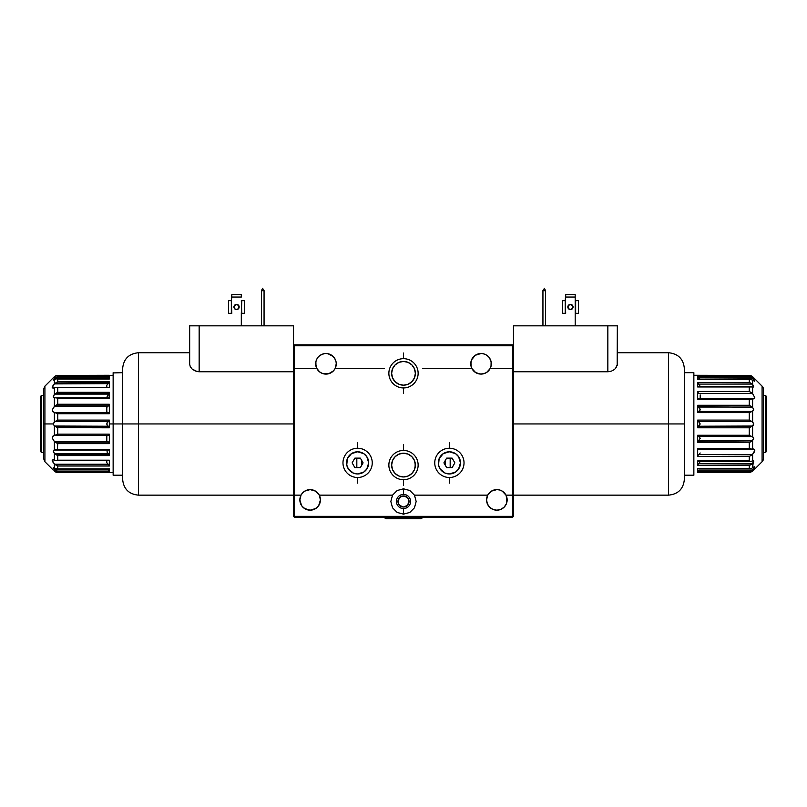 <?xml version="1.0" encoding="UTF-8"?>
<svg xmlns="http://www.w3.org/2000/svg" width="807" height="807" viewBox="0 0 807 807"><rect width="100%" height="100%" fill="white"/><g stroke="black" fill="none" stroke-linecap="round" stroke-linejoin="round"><path stroke-width="1.21" d="M318.694 356.543L320.248 355.262A10.289 10.289 0 0 0 315.678 363.816L316.818 368.527M294.414 495.145L294.474 516.349L512.526 516.349L512.526 495.145L505.979 495.145L507.149 499.896A10.289 10.289 0 0 1 496.86 510.185A10.289 10.289 0 0 1 486.571 499.896L487.731 495.145A10.289 10.289 0 0 1 507.149 499.896L506.362 503.83L504.133 507.169L500.794 509.399L496.86 510.185L492.926 509.399L489.587 507.169L487.357 503.83L486.571 499.896A10.289 10.289 0 0 1 487.731 495.145L414.465 495.145L416.16 501.48L414.465 507.805L409.825 512.445L403.5 514.14L397.175 512.445L392.535 507.805L390.84 501.48L392.535 495.145L319.269 495.145L320.429 499.896L318.694 505.616L315.86 508.45L310.14 510.185L304.431 508.45L301.586 505.616L299.851 499.896L301.021 495.145A10.289 10.289 0 0 1 320.429 499.896A10.289 10.289 0 0 1 310.14 510.185A10.289 10.289 0 0 1 301.021 495.145L294.474 495.145L294.474 516.349L293.526 516.349L293.526 345.779L294.474 345.779L294.414 495.145L294.414 368.557L316.838 368.557L319.834 372.077L316.707 368.285M315.678 363.574L315.678 363.816A10.289 10.289 0 0 1 325.967 353.527A10.289 10.289 0 0 1 336.247 363.816A10.289 10.289 0 0 0 331.677 355.262L327.975 353.728L333.241 356.543L331.677 355.262M327.965 353.728A10.289 10.289 0 0 0 320.258 355.262M315.688 364.239L315.678 363.816A10.289 10.289 0 0 0 316.838 368.557A10.289 10.289 0 0 1 315.678 363.816L315.688 364.239M316.687 368.264L316.415 367.629M391.859 467.404L391.637 465.084A11.863 11.863 0 0 1 403.5 453.221A11.863 11.863 0 0 1 415.363 465.084L414.465 460.545L411.893 456.691L408.039 454.119L403.5 453.221L398.961 454.119L395.107 456.691L392.535 460.545L391.637 465.084L392.535 469.624L395.107 473.477L398.961 476.049L403.5 476.957L408.039 476.049L411.893 473.477L414.465 469.624L415.363 465.084A11.863 11.863 0 0 1 403.5 476.957A11.863 11.863 0 0 1 391.637 465.084L391.859 462.774M408.614 454.371L409.825 455.047M405.084 453.322L406.627 453.635M397.175 455.047L400.665 453.564M399.243 454.008L398.386 454.371M491.312 363.503L491.322 363.816A10.289 10.289 0 0 1 471.913 368.557L422.697 368.557L471.913 368.557A10.289 10.289 0 0 1 470.753 363.816L471.53 359.882L475.323 355.262A10.289 10.289 0 0 0 470.753 363.816A10.289 10.289 0 0 1 481.033 353.527A10.289 10.289 0 0 1 491.322 363.816L491.312 363.503A10.289 10.289 0 0 0 486.762 355.272L488.306 356.543M486.742 355.262A10.289 10.289 0 0 0 479.035 353.728M488.669 370.706L490.303 368.285L491.271 364.825L490.303 368.285L487.105 372.118M490.313 368.264L490.545 367.74L490.313 368.264M490.182 368.527L490.303 368.285A10.289 10.289 0 0 0 491.322 363.816L490.989 366.398M486.591 372.471L490.162 368.557L491.029 366.257L491.12 361.808L491.312 364.239M433.561 517.307L435.276 517.307L433.561 517.307M439.765 517.307L441.661 517.307M445.525 460.061L445.454 465.558M373.439 517.307L371.724 517.307L373.439 517.307M364.663 517.307L371.724 517.307M404.509 496.033L401.382 496.366L405.639 496.366L402.411 496.053L399.576 497.566L397.962 501.48A5.538 5.538 0 0 1 403.5 495.942A5.538 5.538 0 0 1 409.038 501.48L408.927 500.39L409.038 501.48A5.538 5.538 0 0 0 408.937 500.401A5.538 5.538 0 0 0 408.927 500.39A5.538 5.538 0 0 0 405.639 496.376L407.444 497.596M408.614 499.351L408.1 498.393L408.614 499.341M408.1 504.567L405.628 506.594L403.5 507.018L405.618 506.594L408.1 504.557L407.424 505.394L409.038 501.48L408.1 498.393L404.6 496.053M408.927 502.569L408.927 500.401M407.414 497.566L405.618 496.366M399.546 497.596L401.372 496.366L398.9 498.403L398.073 500.401L398.386 503.598L399.586 505.394L403.5 507.018L407.424 505.394M402.411 506.907L403.46 507.018M400.413 506.08L399.586 505.394A5.538 5.538 0 0 0 400.413 506.08L400.413 506.08A5.538 5.538 0 0 0 401.361 506.594L401.372 506.594M409.038 501.48A5.538 5.538 0 0 1 403.5 507.018A5.538 5.538 0 0 1 397.962 501.48L398.073 502.579A5.538 5.538 0 0 0 398.386 503.598L398.9 504.567M398.9 498.403L397.962 501.48A5.538 5.538 0 0 0 398.063 502.559L398.073 502.579A5.538 5.538 0 0 0 398.073 502.579M401.361 496.366L402.411 496.053M398.386 503.598A5.538 5.538 0 0 0 399.586 505.394M361.546 465.558L361.475 460.061M370.08 517.307L367.235 517.307M435.276 517.307L436.92 517.307M326.008 374.095L328.731 373.722L323.193 373.722A10.289 10.289 0 0 0 335.087 368.567L384.303 368.557L335.087 368.557L333.473 370.847L335.087 368.557A10.289 10.289 0 0 1 316.838 368.557L315.971 366.257L315.88 361.808L315.688 363.503M486.238 372.683L484.775 373.399M482.112 374.045L479.338 373.954L483.191 373.873L486.369 372.602M485.411 373.116L484.22 373.591M480.72 374.095L475.696 372.602L471.913 368.557A10.289 10.289 0 0 0 477.613 373.52L478.107 373.671A10.289 10.289 0 0 0 479.338 373.954L481.426 374.095M487.166 372.077L489.143 370.141M484.785 373.389L480.992 374.095M479.338 373.954L477.613 373.51M478.692 373.833L477.613 373.52M491.12 361.808L489.587 358.096L491.12 361.808M483.04 353.728L484.967 354.313M470.945 361.808L471.046 366.257L471.913 368.557M336.055 361.808L336.247 363.816A10.289 10.289 0 0 1 335.087 368.557L336.247 363.816M325.967 353.527L327.975 353.728M317.413 358.096L316.465 359.882L317.413 358.096M494.086 489.99L496.86 489.607L491.524 491.1L487.731 495.145L414.465 495.145L409.825 490.515L403.5 488.82L397.175 490.515L392.535 495.145L319.269 495.145L315.476 491.1L310.14 489.607L312.914 489.99M481.083 374.095L478.269 373.722M319.895 372.118L320.984 372.814A10.289 10.289 0 0 0 323.193 373.722L325.917 374.095M323.193 373.722L320.409 372.471M320.984 372.814L318.452 370.847M301.021 495.145L302.635 492.865L301.021 495.145M307.366 489.99L310.14 489.607L304.804 491.1L302.635 492.865M496.86 489.607L499.634 489.99L496.86 489.607M415.141 462.774L415.141 467.404M413.366 471.681L411.893 473.477M395.107 473.477L393.634 471.681M393.634 458.487L395.107 456.691M411.893 456.691L413.366 458.487M326.28 374.095L329.599 373.439L324.888 374.045M315.83 365.551L316.011 366.408L315.83 365.551M293.526 516.349L294.474 517.307L294.474 516.349L293.526 516.349L293.526 345.779L294.474 344.831L294.474 345.779L512.526 345.779L512.526 344.831L294.474 344.831L512.526 344.831L513.474 345.779L513.474 516.349L512.526 516.349L512.526 345.779L513.474 345.779L513.474 516.349L512.526 516.349L512.526 517.307L294.474 517.307L294.474 516.349L512.526 516.349L512.526 517.307L513.474 516.349L512.526 517.307L294.474 517.307L293.526 516.349M505.979 495.145L502.196 491.1L499.634 489.99M328.731 373.722L333.473 370.847M316.838 368.557L294.474 368.557L294.474 345.779L512.526 345.779L512.526 368.557L490.162 368.557L512.586 368.557L512.586 495.145M315.88 361.808L316.465 359.882M320.248 355.262L323.96 353.728M333.241 356.543L335.47 359.882M475.323 355.262L481.033 353.527M299.851 499.896L301.586 505.616M302.867 507.169L306.206 509.399L310.14 510.185M314.074 509.399L317.413 507.169M320.228 501.904L320.429 499.896M487.731 495.145L486.863 497.455M486.571 499.896L486.772 501.904M492.926 509.399L494.852 509.984M496.86 510.185L500.794 509.399M506.362 503.83L506.846 497.455M402.421 506.907L403.5 507.018L402.421 506.907M404.579 496.043L403.5 495.942M351.459 453.665L347.383 458.628L346.748 465.034L348.402 469.028L353.375 473.104L357.612 473.951L363.765 472.075L366.822 469.028L368.688 462.865A11.076 11.076 0 0 0 363.765 453.665L357.612 451.789L351.459 453.665A11.076 11.076 0 0 0 346.536 462.865A11.076 11.076 0 0 1 357.612 451.789A11.076 11.076 0 0 1 368.688 462.865L366.822 456.712L363.765 453.665M363.765 453.655A11.076 11.076 0 0 0 351.459 453.655M367.73 458.356L368.143 459.435L367.72 458.356M346.536 462.865A11.076 11.076 0 0 0 366.822 469.028A11.076 11.076 0 0 0 368.688 462.865A11.076 11.076 0 0 1 357.612 473.951A11.076 11.076 0 0 1 346.536 462.865M443.235 453.665L439.159 458.628L438.524 465.034L440.178 469.028L445.151 473.104L449.388 473.951L455.541 472.075L458.598 469.028L460.464 462.865A11.076 11.076 0 0 0 455.541 453.665L449.388 451.789L443.235 453.665A11.076 11.076 0 0 0 438.312 462.865A11.076 11.076 0 0 1 449.388 451.789A11.076 11.076 0 0 1 460.464 462.865A11.076 11.076 0 0 1 449.388 473.951A11.076 11.076 0 0 1 438.312 462.865A11.076 11.076 0 0 0 458.598 469.028A11.076 11.076 0 0 0 460.464 462.865L458.598 456.712L455.541 453.665M455.541 453.655A11.076 11.076 0 0 0 443.235 453.655M439.27 458.356L438.857 459.435L439.28 458.356M438.372 461.705L438.554 460.565M414.637 369.202L414.939 370.141L414.637 369.202M413.86 367.528L414.273 368.325L413.86 367.528M413.033 366.247L413.436 366.822L413.033 366.247M391.637 373.308A11.863 11.863 0 0 1 403.5 361.445A11.863 11.863 0 0 1 415.363 373.308L414.465 368.769L411.893 364.915L408.039 362.343L403.5 361.445L398.961 362.343L395.107 364.915L392.535 368.769L391.637 373.308L392.535 377.847L395.107 381.701L398.961 384.273L403.5 385.181L408.039 384.273L411.893 381.701L414.465 377.847L415.363 373.308A11.863 11.863 0 0 1 403.5 385.181A11.863 11.863 0 0 1 391.637 373.308M392.363 369.202L392.061 370.141L392.363 369.202M393.14 367.528L392.727 368.325L393.14 367.528M393.967 366.247L393.564 366.822L393.967 366.247M393.08 378.997L394.179 380.652L393.08 378.997M394.764 381.338L394.179 380.652L394.764 381.338M396.378 382.8L395.329 381.913M413.92 378.997L412.821 380.652L413.92 378.997M412.236 381.338L412.821 380.652L412.236 381.338M411.671 381.913L410.622 382.8M403.5 517.307L403.5 518.659L403.5 517.307M765.702 395.46L766.65 397.105L765.702 395.46L763.483 395.46L765.702 395.46L765.702 452.424L763.483 452.424L765.702 452.424L765.702 395.46M766.65 450.78L765.702 452.424L766.65 450.78L766.65 397.105L766.65 450.78M749.31 398.9L749.31 399.485M749.31 442.569L749.31 448.399M41.298 452.424L40.35 450.78L41.298 452.424L43.517 452.424L41.298 452.424L41.298 395.46L43.517 395.46L41.298 395.46L41.298 452.424M40.35 397.105L41.298 395.46L40.35 397.105L40.35 450.78L40.35 397.105M57.69 435.427L57.69 434.206M57.69 413.678L57.69 412.468M403.5 508.551A7.071 7.071 0 0 0 410.571 501.48A7.071 7.071 0 0 0 403.5 494.409A7.071 7.071 0 0 1 410.571 501.48A7.071 7.071 0 0 1 403.5 508.551L403.5 514.19L403.5 508.551A7.071 7.071 0 0 1 396.429 501.48A7.071 7.071 0 0 1 403.5 494.409L403.5 488.77L403.5 494.409A7.071 7.071 0 0 0 396.429 501.48A7.071 7.071 0 0 0 403.5 508.551M403.5 479.721A14.637 14.637 0 0 0 418.137 465.084A14.637 14.637 0 0 0 403.5 450.447A14.637 14.637 0 0 1 418.137 465.084A14.637 14.637 0 0 1 403.5 479.721L403.5 485.36L403.5 479.721A14.637 14.637 0 0 1 388.863 465.084A14.637 14.637 0 0 1 403.5 450.447L403.5 444.818L403.5 450.447A14.637 14.637 0 0 0 388.863 465.084A14.637 14.637 0 0 0 403.5 479.721M357.612 477.502A14.637 14.637 0 0 0 372.249 462.865A14.637 14.637 0 0 0 357.612 448.238A14.637 14.637 0 0 1 372.249 462.865A14.637 14.637 0 0 1 357.612 477.502L357.612 483.141L357.612 477.502A14.637 14.637 0 0 1 342.975 462.865A14.637 14.637 0 0 1 357.612 448.238L357.612 442.599L357.612 448.238A14.637 14.637 0 0 0 342.975 462.865A14.637 14.637 0 0 0 357.612 477.502M403.5 387.945A14.637 14.637 0 0 0 418.137 373.308A14.637 14.637 0 0 0 403.5 358.671A14.637 14.637 0 0 1 418.137 373.308A14.637 14.637 0 0 1 403.5 387.945L403.5 393.574L403.5 387.945A14.637 14.637 0 0 1 388.863 373.308A14.637 14.637 0 0 1 403.5 358.671L403.5 353.042L403.5 358.671A14.637 14.637 0 0 0 388.863 373.308A14.637 14.637 0 0 0 403.5 387.945M449.388 477.502A14.637 14.637 0 0 0 464.025 462.865A14.637 14.637 0 0 0 449.388 448.238A14.637 14.637 0 0 1 464.025 462.865A14.637 14.637 0 0 1 449.388 477.502L449.388 483.141L449.388 477.502A14.637 14.637 0 0 1 434.751 462.865A14.637 14.637 0 0 1 449.388 448.238L449.388 442.599L449.388 448.238A14.637 14.637 0 0 0 434.751 462.865A14.637 14.637 0 0 0 449.388 477.502M363.089 462.865L360.356 467.616L354.868 467.616L352.134 462.865L354.868 458.124L360.356 458.124L363.089 462.865L360.356 458.124L354.868 458.124L352.134 462.865L354.868 467.616L360.356 467.616L363.089 462.865M454.866 462.865L452.132 467.616L446.644 467.616L443.911 462.865L446.644 458.124L452.132 458.124L454.866 462.865L452.132 458.124L446.644 458.124L443.911 462.865L446.644 467.616L452.132 467.616L454.866 462.865M572.849 307.981L571.437 309.394L573.051 306.983L572.284 305.137L570.438 304.37L568.592 305.137L567.825 306.983A2.613 2.613 0 0 0 569.439 309.394L571.437 309.394A2.613 2.613 0 0 0 573.051 306.983A2.613 2.613 0 0 1 570.438 309.595A2.613 2.613 0 0 1 567.825 306.983L569.439 309.394L568.592 308.829M607.842 371.755L513.474 371.755L609.941 371.533L607.842 371.755L607.842 325.836L607.842 371.755M611.867 370.938L609.941 371.533L611.867 370.938M614.873 369.021L613.512 370.07L614.863 369.041M615.691 368.184L617.335 364.33L616.104 367.669M612.917 370.423L613.502 370.08M684.366 479.328C683.428 488.941 678.152 494.207 668.549 495.145L668.549 423.947L668.549 495.145L668.549 423.947L684.366 423.947L668.549 423.947L668.549 352.74L668.549 423.947L513.474 423.947L668.549 423.947L668.549 352.74C678.152 353.678 683.428 358.954 684.366 368.557M684.366 368.829L684.366 476.937M542.94 325.836L542.94 290.712L545.471 290.712L545.471 325.836L545.471 290.712L542.94 290.712L544.443 288.341L545.471 290.54L544.443 288.341L542.94 290.54L542.94 325.836M617.335 364.33L617.335 325.836L607.842 325.836L617.335 325.836L617.173 365.51M513.474 345.779L513.474 325.836L607.842 325.836L513.474 325.836L513.474 345.779M684.366 478.258L684.366 479.055M684.366 423.947L684.366 479.328L684.366 423.947M575.189 325.836L575.189 313.318L575.189 325.836M565.687 313.318L565.213 300.658L562.368 300.658L562.368 313.318L565.213 313.318L565.213 300.658L562.368 300.658M575.189 294.666L565.687 294.666L575.189 294.666L575.189 297.037L575.189 294.666M578.508 313.318L578.508 300.658L575.663 300.658L575.663 313.318L578.508 313.318L578.508 300.658L575.189 300.658L575.189 297.037L565.687 297.037L565.687 294.666L565.213 300.658L565.687 297.037L575.189 297.037L575.189 313.318M573.051 306.983A2.613 2.613 0 0 0 568.592 305.137A2.613 2.613 0 0 0 567.825 306.983A2.613 2.613 0 0 1 570.438 304.37A2.613 2.613 0 0 1 573.051 306.983L572.284 305.137L572.849 305.984L570.438 304.37L571.437 304.572L568.592 305.137L569.439 304.572L567.825 306.983M572.284 308.829L571.437 309.394M234.716 308.829L235.563 309.394L234.151 307.981L234.716 308.829L234.151 305.984L233.949 306.983A2.613 2.613 0 0 1 236.562 304.37A2.613 2.613 0 0 1 239.175 306.983A2.613 2.613 0 0 1 236.562 309.595A2.613 2.613 0 0 1 233.949 306.983A2.613 2.613 0 0 0 235.563 309.394L237.561 309.394A2.613 2.613 0 0 0 239.175 306.983L238.973 305.984L239.175 306.983A2.613 2.613 0 0 0 238.408 305.137L237.561 304.572L239.175 306.983L238.408 305.137A2.613 2.613 0 0 0 236.562 304.37L235.563 304.572L238.408 305.137L236.562 304.37A2.613 2.613 0 0 0 234.716 305.137L234.151 305.984L236.562 304.37L234.716 305.137L233.949 306.983L234.716 305.137M197.059 371.533L192.137 369.041L190.291 366.701L189.665 364.33L190.291 366.701L192.137 369.041L195.153 370.948L199.158 371.755L197.069 371.533M293.526 371.755L199.158 371.755L199.158 325.836L189.665 325.836L189.665 364.33L189.665 325.836L293.526 325.836L293.526 345.779L293.526 325.836L199.158 325.836L199.158 371.755L293.526 371.755M189.665 352.74L138.451 352.74L138.451 423.947L293.526 423.947L138.451 423.947L138.451 352.74L138.451 495.145L138.451 423.947L122.634 423.947L122.634 368.557L122.634 423.947L138.451 423.947L138.451 495.145C128.848 494.207 123.572 488.941 122.634 479.328M261.529 325.836L261.529 290.712L264.06 290.712L264.06 325.836L264.06 290.712L261.529 290.712L262.557 288.341L261.529 290.54L261.529 325.836M264.06 290.54L262.557 288.341L264.06 290.54M122.634 479.055L122.634 370.948M122.634 369.626L122.634 368.829M122.634 423.947L122.634 479.328L122.634 423.947L113.141 423.947L122.634 423.947M237.561 309.394L239.175 306.983M231.811 313.318L231.337 300.658L228.492 300.658L228.492 313.318L231.337 313.318L231.337 300.658L228.492 300.658L228.492 313.318M241.313 325.836L241.313 313.318L241.313 325.836M241.313 294.666L231.811 294.666L241.313 294.666L241.313 297.037L231.811 297.037L231.811 294.666L231.337 300.658L231.811 297.037L241.313 297.037L241.313 294.666M241.313 300.658L241.787 313.318L244.632 313.318L244.632 300.658L241.313 300.658M244.632 300.658L241.787 300.658L241.313 313.318M238.408 308.829L238.973 307.981M697.662 472.599L749.471 472.458L697.662 472.448L749.471 472.458L752.185 471.54L752.608 469.795L749.259 471.51L749.471 472.458L697.662 472.458L749.259 472.448L749.259 471.51L697.662 471.51L749.259 471.51M698.035 379.381L697.662 376.375L698.035 376.98L697.662 376.375L749.259 376.375L752.356 377.847L698.812 377.847L698.035 376.98L700.002 379.159L698.812 377.847L752.608 378.1L752.608 376.728L749.632 375.437L693.859 375.285L749.259 375.437L749.259 376.375L697.662 376.375L697.662 379.441L749.259 379.441L749.259 382.437L697.662 382.437L697.662 386.967L749.259 386.967L749.259 391.476L697.662 391.476L697.662 399.515L749.259 399.515L749.259 405.285L752.608 407.374L752.356 398.779L749.259 399.515L697.662 399.515L697.662 391.476L698.035 392.515L697.662 391.476L749.259 391.476L751.62 392.858L750.056 391.869M693.859 475.212L684.366 475.212L693.859 475.212L693.859 372.673L684.366 372.673L693.859 372.673L693.859 475.212M753.758 377.817L762.09 386.16A4.751 4.751 0 0 1 763.483 389.519A4.751 4.751 0 0 0 762.09 386.16L762.09 461.725L753.758 470.067L762.09 461.725A4.751 4.751 0 0 0 763.483 458.376A4.751 4.751 0 0 1 762.09 461.725L762.09 386.16L753.657 377.726M753.98 379.673L754.595 381.227L752.608 378.1L754.595 381.227L750.853 379.34L697.662 379.441M700.153 386.846L698.67 384.092L752.185 384.092L753.688 386.906L749.259 386.967L752.608 386.967L752.608 393.614L754.777 397.609L752.608 393.614L752.608 386.967L753.244 387.108M749.259 448.379L697.662 448.379L698.428 449.166L751.842 449.166L749.259 448.379L749.259 442.599L749.259 448.379L697.662 448.379L697.662 456.409L749.663 456.227L749.259 460.918L698.025 461.301L751.095 461.301L697.662 460.918L697.662 465.447L750.006 465.165L749.259 465.447L749.259 468.443L697.662 468.443L750.359 468.574L697.984 468.534M754.293 398.577L753.536 398.88L754.293 398.577M752.356 393.392L750.843 392.333L752.356 393.392L698.812 393.392L698.035 392.515L698.812 393.392L752.356 393.392M697.762 471.278L698.398 470.481M753.365 425.269L752.608 426.025L752.608 436.557L753.758 438.201L752.608 440.521L752.356 449.106L751.842 449.166L752.608 449.045L752.608 440.521L698.67 440.834L700.194 438.201L698.67 436.466L752.185 436.466L753.758 438.201L752.185 440.834L698.166 441.318L700.194 438.201L698.67 436.466L752.608 436.557L752.608 426.025L698.67 426.237L700.194 423.947L698.67 421.647L752.185 421.647L753.758 423.947L752.185 426.237L698.166 426.59L700.194 423.947L697.662 420.084L698.67 421.647L752.185 421.647L749.259 420.084L697.662 420.084L697.662 427.801L749.259 427.801L749.259 435.266L697.712 435.639M700.194 394.895L700.194 398.729L700.194 394.895M698.156 411.61L697.662 412.629L697.662 405.285L697.662 412.629L700.194 409.694L698.156 406.557L752.608 407.374L752.608 398.84L753.224 398.9L749.905 399.213M698.812 398.779L697.762 399.062M750.752 386.603L751.488 386.614M700.133 386.281L697.662 382.437L698.67 384.092L752.185 384.092L749.259 382.437L752.608 384.515L752.608 380.097L749.905 379.33M753.395 377.474L752.608 376.728L752.608 378.1L749.905 376.496M749.259 376.375L749.259 375.437L751.488 375.911M752.356 377.847L751.62 377.283M750.016 375.467L750.752 375.618M753.264 385.393L752.608 384.515L753.264 385.393M752.185 384.092L751.488 383.557L752.185 384.092M749.632 382.568L751.488 383.557M698.156 383.476L698.67 384.092L698.156 383.476M749.663 391.657L749.259 386.967L697.662 386.967L697.662 382.437L750.006 382.72M698.035 398.809L751.842 398.729M749.259 412.629L749.259 420.084L749.632 412.407L697.662 412.629L749.259 412.629L752.185 411.419L698.67 411.419L699.861 410.753L700.133 409.179L697.712 405.689L698.67 407.051L752.185 407.051L749.259 405.285L749.259 399.515M700.194 438.201L700.133 438.705L700.194 438.201M698.156 436.274L697.662 435.266L697.662 442.599L750.006 442.175L697.662 442.599L697.662 435.266L698.166 436.284M697.722 448.732L749.905 448.682M697.762 455.905L698.398 454.896M752.356 454.492L698.812 454.492L752.356 454.492L751.62 455.027L752.608 454.27L752.608 460.918L751.095 461.301L753.405 460.787L752.608 460.918L752.608 454.27L754.787 450.457L753.385 448.985L754.626 449.711L754.384 451.95L752.608 454.27L749.663 456.227M697.863 464.862L697.662 465.447L697.863 464.862M752.185 463.793L751.488 464.328L752.608 463.369L752.608 467.798L751.398 468.443L752.608 467.798L753.405 460.787L752.608 460.918L753.758 461.261L752.185 463.793L698.67 463.793L698.166 464.388L700.103 461.715L698.156 464.408L698.67 463.793L752.185 463.793L750.006 465.165M750.167 472.398L749.471 472.458M752.185 471.54L753.395 470.41M754.384 467.677L752.356 470.047L698.812 470.047L752.356 470.047L749.905 471.389M752.608 471.167L752.608 469.795L754.787 466.839L752.608 467.798L754.293 466.728M697.662 468.443L697.662 471.51L697.662 468.443L749.259 468.443L749.259 465.447L697.662 465.447L697.662 460.918L749.259 460.918L749.259 456.409L697.662 456.409L697.662 448.379M751.398 468.443L750.359 468.574L751.398 468.443M751.488 464.328L750.752 464.792L751.488 464.328M698.025 461.301L698.67 461.1M699.023 454.301L700.194 452.989L699.023 454.301M751.62 455.027L750.056 456.016L751.62 455.027M752.185 440.834L750.006 442.175L752.185 440.834M698.67 440.834L698.156 441.328L698.67 440.834M750.016 435.679L749.259 435.266L750.016 435.679M751.488 436.315L750.752 436.032L751.488 436.315M752.185 426.237L749.259 427.801L752.185 426.237M698.67 426.237L698.156 426.6L698.67 426.237M697.662 435.266L749.259 435.266L749.259 427.801L697.662 427.801L697.712 420.508M697.662 420.084L749.259 420.084L752.608 421.859L752.608 411.338L749.632 412.407M763.483 458.376L763.483 389.519L763.483 458.376M698.67 411.419L752.185 411.419L753.758 409.684L752.608 407.374L753.758 409.684L752.608 411.338L752.608 421.859L753.758 423.947M754.595 381.227L752.608 380.097L752.608 384.515M752.608 378.1L753.556 379.149M749.259 382.437L749.259 379.441M697.662 405.285L749.259 405.285L697.712 405.689M109.338 423.947L113.141 423.947L113.141 475.212L113.141 372.673L113.141 423.947L109.338 423.947L109.338 420.084L109.338 427.801L57.529 427.68L109.338 427.801L109.338 423.947M53.232 388.117L55.38 387.34L54.392 387.693L54.392 394.502L54.392 387.693L52.929 388.137L52.213 387.461L54.392 383.9L54.392 379.683L53.242 380.077L54.392 378.392L54.392 376.728L56.248 375.618L109.338 375.285L57.741 375.437L57.741 376.617L109.338 376.617L109.338 379.008L57.741 379.008L57.741 381.862L109.338 381.862L109.338 387.703L57.741 387.703L57.741 392.313L109.338 392.313L109.338 398.557L57.741 398.557L57.741 404.257L109.338 404.257L109.338 413.709L57.741 413.709L57.741 420.084L109.338 420.084L57.741 420.084L54.815 421.647L108.33 421.647L109.338 420.215L57.529 420.215L109.338 420.084L106.867 423.433L107.089 425.067L108.33 426.237L54.392 426.025L53.242 423.947L54.392 421.859L54.392 412.438L52.929 411.772L52.213 410.017L54.392 406.304L54.392 397.871L53.242 396.842L54.392 394.502L53.756 395.339M55.512 397.811L54.392 397.871L54.392 406.304L108.188 406.133L109.207 404.902L56.641 404.902L54.644 406.133L57.741 404.257L57.741 398.557L109.288 398.244M54.815 376.355L53.635 377.444M53.242 377.817L44.91 386.16L44.91 423.947L53.242 423.947L54.815 421.647L108.33 421.647L107.139 422.717L106.867 424.462L109.338 427.68L56.984 427.357M44.91 386.16L43.517 389.519L43.517 423.947L43.517 389.519L43.517 423.947L44.91 423.947L44.91 386.16L44.91 423.947L43.517 423.947L43.517 457.71M108.602 464.681L109.338 466.022L57.741 466.022L109.338 466.022L108.572 464.65L55.158 464.65L57.741 466.022L57.741 468.877L57.741 466.022L56.934 465.73M53.232 459.778L55.38 460.555L57.741 460.182L57.741 455.572L109.338 455.572L108.975 454.543L55.905 454.543L57.741 455.572L55.905 454.543L108.975 454.543L109.338 455.572L109.338 449.338L57.368 449.519L57.741 443.628L109.338 443.628L109.207 442.982L56.641 442.982L57.741 443.628L56.641 442.982L109.207 442.982L109.338 443.628L109.338 434.176L109.238 434.721L109.338 434.176L57.741 434.176L57.529 427.68L109.338 427.68L108.33 426.237L54.815 426.237L57.529 427.68L54.392 426.025L54.392 435.447L57.741 434.176L109.338 434.176L109.338 443.628L57.741 443.628L57.368 449.519M55.512 393.614L108.33 394.109L108.975 393.342L55.905 393.342L54.815 394.109L57.741 392.313L57.741 387.703L109.338 387.703L109.338 381.862L57.741 381.862L57.741 379.008L109.338 379.008L109.338 376.617L57.741 376.617L57.741 375.437M53.605 380.147L55.512 379.068L54.392 379.683L54.392 383.9L108.188 383.648L54.644 383.648L57.095 382.094L55.158 383.234L108.965 382.73M53.756 452.545L54.392 453.383L53.343 451.648L53.605 450.235L56.994 449.67L54.392 450.013L54.392 441.59L52.223 438.09L52.616 436.486L54.392 435.447L108.188 435.427L109.238 434.721L108.188 435.427L54.644 435.427L57.095 434.539M106.806 412.024L106.806 407.394L106.806 412.024M108.602 412.548L106.998 412.145L108.965 412.781L109.338 413.709L109.338 404.257L108.188 406.133L54.644 406.133L52.223 409.805L52.616 411.399L54.392 412.438L54.392 421.859L57.741 420.084L57.741 413.709L54.392 412.438L57.095 413.355M107.977 406.284L106.806 407.394L107.977 406.284M54.392 378.392L54.392 376.728L53.605 377.474M107.341 463.309L108.188 464.237L54.644 464.237L52.707 461.826L52.304 460.061M109.238 460.484L55.38 460.555L54.392 460.202L54.392 453.383L54.392 460.202L52.929 459.748L52.213 460.424L54.392 463.995L54.392 468.211L56.248 468.978L57.741 468.877L54.392 468.211L54.392 463.995L55.158 464.65L108.572 464.65L109.338 466.022L109.338 460.182L109.338 466.022M108.975 454.543L107.089 452.122L107.139 450.256L107.089 452.122L108.844 454.361L108.33 453.776L54.815 453.776L56.984 455.198L54.392 453.383L53.242 451.052L54.392 450.013L54.392 441.59L52.213 437.868L52.929 436.113L54.392 435.447L54.392 426.025L53.242 423.947L44.91 423.947L44.91 461.725L44.91 423.947L44.91 461.725L43.517 458.376M56.248 454.765L55.512 454.28M108.955 442.518L109.238 443.053L108.955 442.518M108.188 441.752L54.392 441.59L56.641 442.982L54.644 441.752L108.188 441.752L109.207 442.982L108.188 441.752M56.984 420.528L57.741 420.084M109.238 404.842L108.965 405.376M108.844 393.523L106.867 397.215L108.33 394.109L54.815 394.109L57.741 392.313L55.905 393.342L108.975 393.342L109.338 392.313L57.741 392.313M56.248 393.12L57.368 392.495M108.602 387.37L55.854 387.299M108.572 383.234L109.106 382.498L108.188 383.648L54.644 383.648L52.707 386.059L52.304 387.834M54.815 377.969L108.33 377.969L108.834 377.404L107.654 378.735L109.288 376.768L108.33 377.969L54.815 377.969L57.741 376.617L55.512 377.464M55.512 375.911L56.248 375.618L55.512 375.911M57.368 375.437L56.248 375.618M53.343 380.198L53.595 379.371M56.994 378.897L56.248 378.907M106.806 385.252L107.977 383.87L106.806 385.252L106.806 387.299M57.741 381.862L57.075 382.104M109.106 382.498L109.338 381.862L109.106 382.498M56.157 387.31L55.38 387.34M54.392 394.502L53.242 396.842L54.392 397.871L53.605 397.659M55.633 397.831L108.834 397.821L109.338 398.557L108.975 393.342M56.994 398.214L57.741 398.557L56.994 398.214M109.338 398.557L108.834 397.821M109.288 471.117L108.33 469.916L109.338 471.268L109.338 468.877L57.741 468.877L109.338 468.877L109.338 471.268L57.741 471.268L109.338 471.268M53.595 468.524L56.248 470.824L54.815 469.916L108.33 469.916L54.815 469.916L55.512 470.431L54.392 469.503L54.392 471.167L57.368 472.448L57.741 471.268L56.984 471.106L57.741 471.268L57.741 472.448L54.392 471.167L54.392 469.503L53.242 467.808L54.392 468.211L53.605 467.747M106.806 440.491L106.806 435.861L106.806 440.491M107.977 435.447L106.806 435.861L107.977 435.447M55.633 450.064L108.844 450.064L109.338 449.338L108.844 450.064M55.512 450.074L54.815 450.064M54.392 453.383L55.905 454.543L54.815 453.776L108.33 453.776L108.834 454.341M108.188 464.237L106.998 462.895L108.572 464.65L54.644 464.237L57.095 465.79M56.157 460.575L55.38 460.555M106.806 460.585L106.806 462.643M56.994 468.998L56.248 468.978M56.248 470.824L56.984 471.106L56.248 470.824M56.994 472.418L56.248 472.266M55.512 471.974L54.815 471.54M43.517 423.947L43.517 458.376L43.517 423.947M53.605 450.235L54.392 450.013M108.188 412.468L54.644 412.468L108.188 412.468M57.741 413.709L109.338 413.709M57.741 404.257L56.641 404.902L109.207 404.902L109.338 404.257L57.741 404.257M122.634 372.673L113.141 372.925M57.741 449.338L109.338 449.338L109.338 455.572L57.741 455.572L57.741 460.182L109.338 460.182M57.741 427.801L57.741 434.176M750.066 399.142L750.853 398.87M750.853 376.849L750.066 376.546L750.853 376.849M356.825 458.124L356.825 467.616M450.175 467.616L450.175 458.124M423.362 517.307L420.951 518.659L386.049 518.659L383.638 517.307M617.335 352.74L668.549 352.74M668.549 495.145L513.474 495.145M138.451 352.74C128.848 353.678 123.572 358.954 122.634 368.557M138.451 495.145L293.526 495.145M751.095 386.593L698.025 386.593M750.359 379.31L697.793 379.31M749.471 375.437L697.662 375.437M109.197 375.437L113.141 375.285M57.529 375.437L109.338 375.437M56.692 378.887L109.227 378.887M55.199 397.801L108.602 397.801M108.602 450.094L55.199 450.094M108.945 460.585L55.854 460.585M109.227 468.998L56.692 468.998M109.338 472.458L57.529 472.458M109.197 472.458L113.141 472.599M53.242 470.067L44.91 461.725M113.141 475.212L122.634 475.212"/></g></svg>

